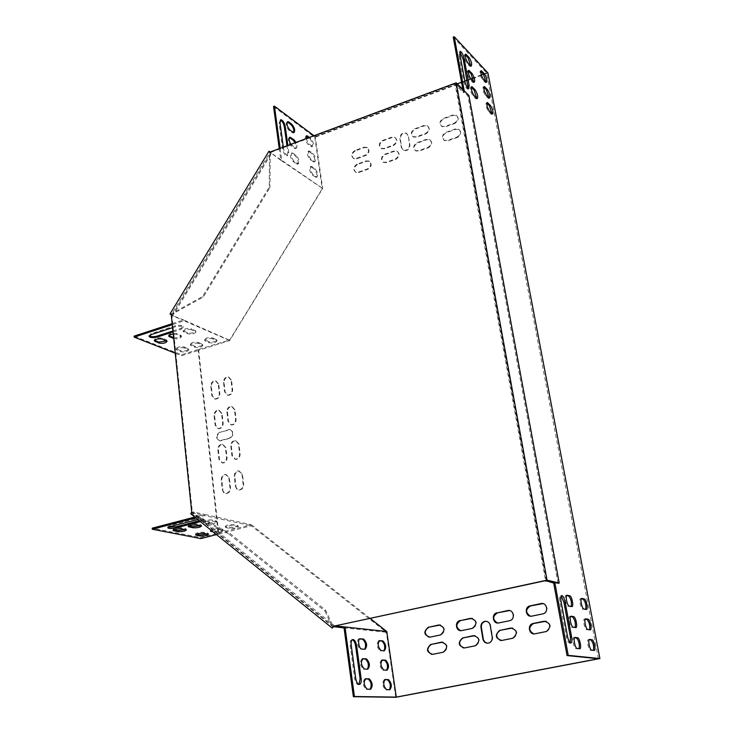 <?xml version="1.0" encoding="UTF-8"?>
<svg xmlns="http://www.w3.org/2000/svg" width="734" height="734" viewBox="0 0 734 734"><rect width="100%" height="100%" fill="white"/><g stroke="black" fill="none" stroke-linecap="round" stroke-linejoin="round"><path stroke-width="0.55" stroke-dasharray="3.67 2.75" d="M468.916 95.539L467.897 95.915L455.64 83.621L270.828 152.351L270.277 151.975M171.242 314.785L171.857 315.051L192.363 512.259L191.73 512.121M190.712 513.782L191.345 513.919L191.923 512.974L229.742 533.288L325.575 610.092L333.392 627.093L191.923 512.974L192.363 512.259M170.013 313.913L170.627 314.18L202.575 296.545L269.231 187.115L269.525 151.58L270.268 152.021L171.334 314.675L171.857 315.051M269.231 187.115L269.965 187.555L270.268 152.021L270.828 152.351M546.279 580.502L455.64 83.621M191.345 513.919L229.164 534.224L229.742 533.288M229.164 534.224L324.96 611.073L325.575 610.092M324.96 611.073L332.759 628.111M558.051 583.301L467.897 95.915M170.627 314.18L171.334 314.675L203.281 297.031L269.965 187.555M269.525 151.58L268.974 151.204M202.575 296.545L203.281 297.031M204.18 521.993L203.401 521.571C204.887 520.241 207.795 519.7 212.144 519.929L216.603 521.14C215.135 522.452 212.236 523.003 207.905 522.782L204.18 521.993L204.291 523.048L203.511 522.626C204.997 521.305 207.915 520.755 212.264 520.984L216.723 522.195C215.245 523.507 212.346 524.048 208.025 523.837L204.291 523.048M226.081 526.627L225.356 526.241C226.834 524.957 229.687 524.415 233.898 524.626L238.119 525.764C236.651 527.04 233.825 527.581 229.623 527.379L226.081 526.627L226.2 527.663L225.476 527.269C226.953 525.994 229.797 525.452 234.018 525.663L238.238 526.801C236.77 528.067 233.935 528.599 229.742 528.407L226.2 527.663M168.37 527.232L167.719 526.81L170.068 525.507L195.097 518.984C199.565 518.066 202.419 518.057 203.639 518.929L199.345 520.755M196.281 534.251L195.519 533.857C196.941 532.618 199.758 532.095 203.951 532.288L207.566 533.003L208.309 533.389L207.639 534.022M173.774 529.838L173.013 529.425C174.444 528.15 177.325 527.618 181.647 527.829L185.445 528.581L186.252 529.003L185.592 529.645M211.117 530.471L210.364 530.067C211.814 528.801 214.649 528.278 218.851 528.471L223.145 529.599C221.705 530.847 218.888 531.379 214.695 531.187L211.429 530.517M188.886 525.929L188.133 525.516C189.592 524.214 192.482 523.672 196.822 523.893L200.575 524.672L201.355 525.085L200.703 525.737L200.575 524.672M313.959 135.717L315.189 136.634L322.685 188.427L229.696 340.53L198.162 350.485L218.136 533.141L251.276 524.718L204.731 514.451L194.767 517.057M395.754 697.3L386.442 632.901L385.946 632.846L385.855 632.185L386.69 632.506L251.276 525.718L218.815 534.269L218.136 533.141L200.758 537.554L152.213 528.186M218.246 534.159L216.484 534.6M200.758 537.554L200.859 538.572M191.546 329.786C187.335 329.052 184.555 329.63 183.206 331.52L187.629 333.759C191.822 334.484 194.593 333.897 195.932 332.025L191.546 329.786L191.446 328.814C187.234 328.08 184.454 328.658 183.096 330.557L187.528 332.796C191.721 333.52 194.482 332.942 195.831 331.062L191.446 328.814M212.878 338.869C208.786 338.181 206.061 338.75 204.713 340.576L208.915 342.686C212.988 343.365 215.695 342.796 217.035 340.98L212.878 338.869L212.768 337.915C208.676 337.227 205.96 337.796 204.612 339.631L208.805 341.75C212.888 342.42 215.585 341.851 216.925 340.035L212.768 337.915M173.022 331.952L180.995 329.364L183.271 327.52C182.041 326.079 179.298 325.859 175.031 326.85L172.582 327.658M184.39 347.925C180.316 347.265 177.628 347.815 176.316 349.586L180.647 351.659C184.693 352.311 187.372 351.751 188.666 349.999L184.39 347.925L184.289 346.989C180.215 346.32 177.527 346.87 176.224 348.641L180.546 350.724C184.592 351.375 187.271 350.824 188.565 349.063L184.289 346.989M198.565 343.42C194.482 342.741 191.776 343.301 190.455 345.099L194.712 347.191C198.776 347.861 201.465 347.292 202.786 345.512L198.565 343.42L198.464 342.475C194.382 341.796 191.675 342.356 190.354 344.154L194.611 346.255C198.675 346.916 201.364 346.356 202.676 344.576L198.464 342.475M173.719 338.594C177.876 339.016 180.454 338.392 181.436 336.713L176.986 334.493L173.252 334.135M229.696 340.53L184.06 320.804L172.27 324.657M172.169 323.676L183.592 319.932L229.274 340.09L198.061 349.549L198.162 350.485L181.61 355.715L175.233 353.21M229.228 339.695L228.733 339.851M464.2 90.805L464.484 92.328L456.163 83.979L546.821 580.631M473.769 82.034L473.237 82.648L472.613 82.245L469.98 79.52C467.494 75.455 466.751 72.501 467.76 70.666L468.228 70.914M492.064 113.798L491.551 114.412L490.982 114.064L488.486 111.531C486.082 107.577 485.367 104.678 486.33 102.843L486.798 103.099M571.245 606.477L568.079 606.321C565.85 606.027 563.785 594.705 566.088 595.476L566.602 595.586M579.043 648.682L575.915 648.682C573.704 648.37 571.676 637.039 573.942 637.635L574.538 637.718M589.567 629.763L586.604 629.699C584.512 629.423 582.484 618.413 584.64 619.065L585.2 619.166M570.272 642.81L569.456 643.232C568.162 642.571 567.116 640.351 566.309 636.589L559.868 601.669C559.28 597.843 559.592 595.898 560.794 595.824L561.171 596.008M593.439 650.361L590.494 650.37C588.411 650.095 586.402 639.075 588.54 639.644L589.145 639.727M598.403 658.728L486.605 72.932L453.227 37.085M462.86 89.456L463.457 92.704L455.126 84.364L545.573 580.658M486.046 82.025L485.541 82.658L484.945 82.263L482.44 79.621C480.073 75.675 479.348 72.813 480.275 71.024L480.742 71.299M468.255 88.63L467.659 89.19C466.127 88.3 464.861 85.777 463.851 81.621L458.906 54.793L459.814 51.931M585.732 609.348L582.75 609.22C580.649 608.945 578.603 597.944 580.778 598.678L581.3 598.788M575.126 627.478L571.979 627.405C569.758 627.102 567.712 615.771 569.997 616.459L570.547 616.551M489.037 97.851L488.532 98.475L487.954 98.099L485.449 95.512C483.064 91.557 482.339 88.676 483.284 86.869L483.761 87.135M470.76 65.867L470.237 66.491L469.586 66.069L466.952 63.289C464.484 59.225 463.741 56.289 464.723 54.481L465.2 54.729M476.806 98.328L476.265 98.943L475.66 98.558L473.026 95.897C470.531 91.823 469.788 88.851 470.815 86.988L471.274 87.236M290.811 144.332L296.022 148.259C297.288 147.699 297.261 145.745 295.958 142.414M312.014 166.618L311.28 166.334C309.766 168.297 310.39 171.059 313.161 174.628L316.95 177.041C318.455 175.096 317.84 172.343 315.088 168.783L312.014 166.618L310.39 166.655C308.876 168.618 309.5 171.38 312.28 174.949L316.07 177.353C317.583 175.417 316.96 172.664 314.207 169.104L311.133 166.939M283.315 147.121L283.526 148.626C284.388 152.589 285.792 154.902 287.746 155.553L288.801 152.342L287.856 145.433M322.685 188.427L281.783 160.324L280.159 148.296M306.096 138.643L308.775 143.901L312.601 146.451C314.051 144.561 313.427 141.836 310.711 138.286L309.491 137.377M309.821 151.25L309.06 150.956C307.574 152.892 308.207 155.636 310.959 159.205L314.767 161.682C316.244 159.764 315.62 157.03 312.895 153.479L309.821 151.25L308.179 151.277C306.693 153.213 307.326 155.966 310.078 159.526L313.895 162.003C315.372 160.085 314.748 157.351 312.014 153.801L308.941 151.58M293.049 153.222L292.242 152.911C290.655 154.911 291.297 157.737 294.178 161.407L298.188 163.939C299.766 161.966 299.133 159.15 296.27 155.498L293.049 153.222L291.343 153.25C289.747 155.241 290.389 158.067 293.279 161.737L297.288 164.269C298.866 162.297 298.233 159.48 295.371 155.828L292.141 153.553M289.416 137.579L289.15 137.542C287.581 139.506 288.233 142.323 291.095 145.983L295.123 148.589C296.398 148.029 296.371 146.075 295.059 142.745M280.342 120.082L279.103 123.165L282.618 148.965C283.48 152.929 284.884 155.232 286.838 155.883L287.902 152.681L286.948 145.763M229.017 340.053L229.549 340.282L322.446 188.335L280.819 160.26L279.241 148.635M273.543 106.494L314.803 137.322L322.153 188.161M306.262 136.065L305.986 136.019C304.527 137.928 305.161 140.662 307.895 144.222L311.73 146.772C313.179 144.882 312.556 142.157 309.84 138.607L308.619 137.708M287.242 122L286.976 121.963C285.443 123.899 286.095 126.698 288.939 130.358L292.16 132.716L293.609 132.661M362.339 658.857L362.018 658.829C359.504 662.004 359.954 665.463 363.385 669.215L367.459 669.169M378.973 640.8L378.689 640.773C376.331 643.81 376.79 647.14 380.084 650.792L383.946 650.81M352.265 639.754L352.109 639.718C350.485 639.892 349.834 641.8 350.164 645.425L354.66 678.51C355.302 682.069 356.44 684.116 358.1 684.648L358.99 684.418M385.855 632.185L344.053 627.919M384.616 679.684L384.231 679.666C381.882 682.822 382.331 686.217 385.589 689.859L389.433 689.731M381.781 660.16L381.451 660.132C379.093 663.233 379.551 666.6 382.818 670.234L386.68 670.188M365.165 678.922L364.798 678.904C362.284 682.143 362.734 685.629 366.138 689.382L370.202 689.254M359.541 638.956L359.265 638.938C356.256 638.387 357.697 649.122 360.651 649.223L364.743 649.26M211.282 530.398L218.971 529.508L223.255 530.627C221.815 531.875 218.998 532.398 214.814 532.214L213.099 531.866M195.804 517.892L204.465 515.635L251.276 525.718M251.046 526.085L250.496 525.966M197.85 519.553C201.254 519.186 203.217 519.333 203.749 520.002L200.373 521.59M173.619 337.631C177.775 338.062 180.353 337.429 181.335 335.75L176.885 333.53C172.692 332.805 169.921 333.374 168.591 335.236L168.857 335.649M166.811 340.943L166.178 339.686L162.471 338.19C158.287 337.484 155.535 338.044 154.223 339.87L154.489 340.282M198.061 349.549L181.509 354.779L134.093 336.135M172.921 330.979L180.885 328.392L183.17 326.547C181.94 325.098 179.188 324.878 174.931 325.878L151.158 333.631L149.204 335.814M251.276 524.718L370.248 618.487M486.605 72.932L483.403 74.116M481.275 74.905L473.136 77.932M470.714 78.841L467.09 80.18M464.833 81.024L461.53 82.245M457.264 83.832L315.189 136.634M407.921 135.533L406.397 133.203C402.48 132.276 400.296 134.028 399.846 138.451L401.37 147.662L402.966 150.057C406.884 150.92 409.049 149.158 409.471 144.763L408.352 135.909L406.838 133.579C402.92 132.652 400.736 134.405 400.287 138.818L401.819 148.029L403.406 150.424C407.324 151.287 409.489 149.516 409.902 145.13L408.352 135.909M219.76 432.078C215.557 435.409 215.484 438.299 219.558 440.749L229.357 438.17C233.577 434.867 233.66 431.977 229.604 429.482L220.319 432.253C216.108 435.583 216.044 438.473 220.117 440.923L229.907 438.345C234.128 435.051 234.21 432.152 230.155 429.665L220.319 432.253M427.867 147.424C431.62 145.048 432.243 142.424 429.748 139.543L426.463 139.286L417.114 142.635C413.352 145.057 412.756 147.69 415.316 150.543L418.499 150.754L427.867 147.424L428.298 147.8C432.042 145.424 432.675 142.791 430.179 139.919L426.885 139.662L417.554 143.002C413.793 145.424 413.187 148.057 415.747 150.91L418.93 151.121L428.298 147.8M425.463 133.487C429.17 131.138 429.812 128.542 427.399 125.679L424.068 125.404L414.765 128.78C411.04 131.166 410.425 133.781 412.912 136.616L416.132 136.845L425.463 133.487L425.885 133.872C429.601 131.524 430.243 128.918 427.821 126.065L424.491 125.789L415.196 129.156C411.471 131.551 410.856 134.157 413.343 136.992L416.563 137.221L425.885 133.872M395.314 159.003C399.067 156.571 399.654 153.938 397.076 151.103L393.993 150.92L384.827 154.195C381.065 156.672 380.506 159.315 383.148 162.113L386.13 162.269L395.314 159.003L395.764 159.361C399.516 156.929 400.094 154.296 397.516 151.47L394.433 151.277L385.277 154.562C381.524 157.03 380.964 159.663 383.607 162.471L386.579 162.627L395.764 159.361M393.048 145.167C396.755 142.763 397.36 140.148 394.855 137.341L391.727 137.139L382.607 140.442C378.891 142.882 378.313 145.497 380.882 148.286L383.9 148.452L393.048 145.167L393.488 145.534C397.204 143.13 397.8 140.524 395.296 137.708L392.176 137.506L383.056 140.809C379.34 143.249 378.762 145.864 381.331 148.653L384.35 148.819L393.488 145.534M357.1 164.132C353.348 166.646 352.815 169.288 355.522 172.04L358.339 172.151L367.358 168.939C371.11 166.462 371.661 163.829 369.009 161.049L366.101 160.911L357.1 164.132L357.559 164.48C353.806 166.994 353.283 169.637 355.981 172.389L358.798 172.499L367.817 169.297C371.569 166.811 372.12 164.187 369.477 161.397L366.56 161.26L357.559 164.48M456.887 137.111C460.631 134.781 461.301 132.166 458.897 129.248L455.41 128.918L445.896 132.322C442.143 134.689 441.501 137.322 443.978 140.212L447.355 140.497L456.887 137.111L457.3 137.487C461.044 135.166 461.714 132.551 459.31 129.634L455.823 129.303L446.318 132.707C442.556 135.074 441.923 137.698 444.4 140.589L447.777 140.873L457.3 137.487M454.355 123.083C458.062 120.789 458.75 118.192 456.41 115.293L452.887 114.954L443.419 118.385C439.703 120.725 439.051 123.33 441.455 126.202L444.868 126.505L454.355 123.083L454.768 123.477C458.475 121.183 459.163 118.587 456.823 115.688L453.309 115.339L443.841 118.77C440.125 121.11 439.473 123.716 441.877 126.587L445.281 126.89L454.768 123.477M354.99 150.461C351.274 152.947 350.733 155.562 353.357 158.305L356.219 158.425L365.202 155.186C368.918 152.745 369.486 150.131 366.908 147.36L363.954 147.213L354.99 150.461L355.458 150.819C351.742 153.305 351.201 155.911 353.825 158.654L356.687 158.783L365.67 155.544C369.376 153.103 369.936 150.488 367.367 147.718L364.413 147.571L355.458 150.819M234.43 409.609L231.522 406.352C228.54 406.563 226.999 408.388 226.889 411.82L228.008 421.527L231.017 424.83C233.963 424.564 235.476 422.738 235.568 419.343L234.43 409.609L234.972 409.801L232.063 406.544C229.081 406.755 227.549 408.581 227.439 412.003L228.549 421.711L231.559 425.004C234.504 424.747 236.027 422.922 236.109 419.527L234.972 409.801M238.422 443.868L235.293 440.51C232.375 440.804 230.88 442.639 230.806 446.006L231.944 455.878L235.164 459.273C238.045 458.924 239.513 457.089 239.568 453.759L238.422 443.868L238.963 444.033L235.843 440.684C232.926 440.978 231.43 442.813 231.357 446.18L232.485 456.043L235.715 459.438C238.596 459.089 240.064 457.245 240.119 453.924L238.963 444.033M235.431 486.394L236.568 488.881L238.853 489.881C241.679 489.45 243.101 487.596 243.128 484.33L241.963 474.302L238.642 470.852C235.788 471.228 234.329 473.072 234.284 476.384L235.431 486.394L237.394 489.284L239.403 490.018C242.229 489.596 243.651 487.743 243.679 484.477L242.504 474.448L239.192 471.008C236.339 471.384 234.88 473.228 234.843 476.531L235.99 486.532M230.999 380.074L228.256 376.918C225.228 377.056 223.65 378.863 223.512 382.341L224.613 391.919L227.448 395.121C230.439 394.938 231.999 393.121 232.109 389.671L230.999 380.074L231.54 380.285L228.797 377.129C225.778 377.267 224.2 379.074 224.063 382.552L225.164 392.121L227.99 395.323C230.99 395.14 232.54 393.323 232.66 389.882L231.54 380.285M225.393 447.529L222.283 444.18C219.402 444.492 217.925 446.318 217.851 449.658L218.943 459.493L222.154 462.888C224.999 462.521 226.457 460.695 226.512 457.392L225.393 447.529L225.953 447.703L222.842 444.345C219.961 444.657 218.484 446.483 218.411 449.823L219.503 459.649L222.714 463.044C225.558 462.686 227.008 460.851 227.063 457.548L225.953 447.703M221.53 413.389L218.622 410.132C215.686 410.361 214.163 412.178 214.053 415.572L215.135 425.261L218.136 428.546C221.044 428.271 222.54 426.454 222.631 423.087L221.53 413.389L222.081 413.572L219.172 410.324C216.236 410.554 214.713 412.361 214.603 415.765L215.686 425.436L218.686 428.729C221.595 428.454 223.09 426.637 223.182 423.27L222.081 413.572M218.2 383.955L215.466 380.79C212.475 380.946 210.915 382.753 210.777 386.203L211.842 395.745L214.667 398.947C217.622 398.745 219.163 396.938 219.282 393.516L218.2 383.955L218.75 384.157L216.007 381.001C213.025 381.157 211.465 382.955 211.337 386.405L212.401 395.947L215.218 399.149C218.181 398.947 219.714 397.131 219.833 393.718L218.75 384.157M222.338 489.899L223.457 492.395L225.742 493.376C228.522 492.945 229.935 491.101 229.962 487.853L228.834 477.862L225.531 474.421C222.705 474.806 221.273 476.641 221.228 479.926L222.338 489.899L224.292 492.789L226.292 493.523C229.081 493.083 230.485 491.248 230.522 488L229.384 478.008L226.09 474.568C223.264 474.953 221.833 476.788 221.778 480.073L222.897 490.046M280.819 160.26L270.837 152.865L171.976 315.381L183.592 319.932M322.446 188.335L321.749 188.363M281.049 159.884L271.58 153.305L172.683 315.886L183.362 320.308M171.976 315.381L172.683 315.886M270.837 152.865L271.58 153.305M333.658 626.662L192.51 512.837L204.153 515.387L204.731 514.451L193.088 511.882L334.493 625.808L335.695 625.937M192.51 512.837L193.088 511.882M487.963 72.996L314.803 137.322M198.611 349.779L218.815 534.269M487.284 643.232L489.138 643.122C491.716 642.122 492.881 640.131 492.633 637.149L490.44 624.588L488.881 622.34L486.459 621.331M460.603 630.653L472.843 628.432C477.788 624.68 477.605 621.303 472.311 618.312M463.539 648.012L475.852 645.792C480.697 641.865 480.412 638.479 475.017 635.626M497.496 623.01L510.112 620.753C515.103 617.028 514.938 613.633 509.625 610.55M500.616 640.543L513.323 638.268C518.195 634.369 517.92 630.946 512.497 628.02M530.434 616.175L543.417 613.89C548.445 610.202 548.298 606.779 542.995 603.614M428.977 637.195L440.905 635.02C445.804 631.24 445.621 627.891 440.345 624.964M431.757 654.416L443.749 652.232C448.557 648.296 448.281 644.929 442.905 642.14M533.737 633.855L546.802 631.543C551.702 627.671 551.436 624.23 546.013 621.23M464.484 92.328L463.457 92.704M456.163 83.979L455.126 84.364M181.61 355.715L181.509 354.779M230.522 488L229.962 487.853M221.778 480.073L221.228 479.926M229.384 478.008L228.834 477.862M211.337 386.405L210.777 386.203M219.833 393.718L219.282 393.516M212.401 395.947L211.842 395.745M214.603 415.765L214.053 415.572M223.182 423.27L222.631 423.087M215.686 425.436L215.135 425.261M218.411 449.823L217.851 449.658M227.063 457.548L226.512 457.392M219.503 459.649L218.943 459.493M224.063 382.552L223.512 382.341M232.66 389.882L232.109 389.671M225.164 392.121L224.613 391.919M243.679 484.477L243.128 484.33M234.843 476.531L234.284 476.384M242.504 474.448L241.963 474.302M231.357 446.18L230.806 446.006M240.119 453.924L239.568 453.759M232.485 456.043L231.944 455.878M227.439 412.003L226.889 411.82M236.109 419.527L235.568 419.343M228.549 421.711L228.008 421.527M433.124 654.379L432.665 654.333M443.474 652.297L443.006 652.26M356.687 158.783L356.219 158.425M364.413 147.571L363.954 147.213M365.67 155.544L365.202 155.186M430.473 637.167L430.005 637.121M440.767 635.048L440.308 634.993M358.798 172.499L358.339 172.151M366.56 161.26L366.101 160.911M367.817 169.297L367.358 168.939M187.922 349.347L187.821 348.411M180.647 351.659L180.546 350.724M177.087 350.246L176.986 349.311M204.061 533.315L203.951 532.288M207.676 534.031L207.566 533.003M162.572 339.154L162.471 338.19M166.279 340.649L166.178 339.686M181.757 528.875L181.647 527.829M185.555 529.636L185.445 528.581M151.25 334.603L151.158 333.631M175.031 326.85L174.931 325.878M180.995 329.364L180.885 328.392M170.169 526.572L170.068 525.507M201.299 521.342L201.189 520.278M195.207 520.057L195.097 518.984M202.061 344.861L201.96 343.925M194.712 347.191L194.611 346.255M191.198 345.76L191.097 344.815M218.971 529.508L218.851 528.471M214.814 532.214L214.695 531.187M222.53 530.242L222.42 529.214M216.328 340.337L216.227 339.392M208.915 342.686L208.805 341.75M205.437 341.227L205.337 340.282M234.018 525.663L233.898 524.626M229.742 528.407L229.623 527.379M237.541 526.416L237.421 525.388M176.986 334.493L176.885 333.53M180.656 336.007L180.555 335.053M196.932 524.948L196.822 523.893M195.18 331.328L195.07 330.364M187.629 333.759L187.528 332.796M183.986 332.236L183.876 331.263M212.264 520.984L212.144 519.929M208.025 523.837L207.905 522.782M215.961 521.782L215.851 520.727M221.273 440.795L220.723 440.629M228.925 429.785L228.375 429.61M229.907 438.345L229.357 438.17M589.384 639.479L588.54 639.644M594.072 650.434L592.916 650.654M591.732 650.168L590.576 650.388M384.836 679.556L384.231 679.666M386.708 689.666L385.689 689.868M389.846 689.749L388.827 689.942M310.968 146.47L311.84 146.149M307.895 144.222L308.775 143.901M309.84 138.607L310.711 138.286M482.44 79.621L483.422 79.263M484.945 82.263L485.917 81.905M355.715 678.299L354.66 678.51M351.21 645.214L350.164 645.425M567.51 636.35L566.309 636.589M561.051 601.421L559.868 601.669M282.618 148.965L283.526 148.626M279.103 123.165L280.003 122.817M287.902 152.681L288.801 152.342M458.906 54.793L459.915 54.408M463.851 81.621L464.87 81.245M381.983 660.031L381.451 660.132M387.038 670.206L386.029 670.408M383.91 670.041L382.891 670.243M585.438 618.909L584.64 619.065M587.806 629.478L586.659 629.708M590.154 629.855L589.007 630.084M379.157 640.672L378.689 640.773M384.258 650.838L383.249 651.04M381.129 650.581L380.12 650.792M581.521 598.522L580.778 598.678M582.75 609.22L583.888 608.981L582.778 609.229M586.273 609.459L585.136 609.697M365.376 678.794L364.798 678.904M370.606 689.263L369.56 689.465M367.294 689.18L366.248 689.391M574.786 637.47L573.942 637.635M577.19 648.461L575.997 648.7M579.667 648.755L578.493 648.984M362.532 658.728L362.018 658.829M367.807 669.188L366.771 669.39M364.495 669.013L363.458 669.215M570.786 616.294L569.997 616.459M573.217 627.175L572.034 627.414M575.704 627.57L574.529 627.809M365.037 649.287L364.009 649.498M361.724 649.012L360.697 649.232M566.822 595.32L566.088 595.476M568.079 606.321L569.254 606.082L568.107 606.33M571.777 606.587L570.612 606.825M313.152 161.719L314.033 161.397M310.078 159.526L310.959 159.205M312.014 153.801L312.895 153.479M485.449 95.512L486.431 95.154M487.954 98.099L488.936 97.741M315.354 177.087L316.235 176.775M312.28 174.949L313.161 174.628M314.207 169.104L315.088 168.783M488.486 111.531L489.468 111.173M490.982 114.064L491.973 113.706M292.16 132.716L293.049 132.377M288.939 130.358L289.829 130.019M466.952 63.289L467.953 62.913M469.586 66.069L470.586 65.693M294.325 148.286L295.224 147.956M291.095 145.983L291.994 145.653M469.98 79.52L470.98 79.153M472.613 82.245L473.614 81.878M296.508 163.985L297.408 163.654M293.279 161.737L294.178 161.407M295.371 155.828L296.27 155.498M473.026 95.897L474.036 95.53M475.66 98.558L476.669 98.191M226.292 493.523L225.742 493.376M226.09 474.568L225.531 474.421M216.007 381.001L215.466 380.79M215.218 399.149L214.667 398.947M219.172 410.324L218.622 410.132M218.686 428.729L218.136 428.546M222.842 444.345L222.283 444.18M222.714 463.044L222.154 462.888M228.797 377.129L228.256 376.918M227.99 395.323L227.448 395.121M239.403 490.018L238.853 489.881M239.192 471.008L238.642 470.852M235.843 440.684L235.293 440.51M235.715 459.438L235.164 459.273M232.063 406.544L231.522 406.352M231.559 425.004L231.017 424.83M443.749 652.232L443.29 652.196M353.825 158.654L353.357 158.305M367.367 147.718L366.908 147.36M440.905 635.02L440.446 634.965M355.981 172.389L355.522 172.04M369.477 161.397L369.009 161.049M383.607 162.471L383.148 162.113M188.666 349.999L188.565 349.063M176.316 349.586L176.224 348.641M195.62 534.82L195.519 533.857M208.419 534.416L208.309 533.389M167.077 341.356L166.985 340.392M154.305 340.732L154.223 339.87M173.105 530.407L173.013 529.425M186.353 530.049L186.252 529.003M183.271 327.52L183.17 326.547M149.048 336.255L148.965 335.401M167.811 527.792L167.719 526.81M203.749 520.002L203.639 518.929M202.786 345.512L202.676 344.576M190.455 345.099L190.354 344.154M210.465 531.031L210.364 530.067M223.255 530.627L223.145 529.599M217.035 340.98L216.925 340.035M204.713 340.576L204.612 339.631M225.476 527.269L225.356 526.241M238.238 526.801L238.119 525.764M181.436 336.713L181.335 335.75M168.682 336.099L168.591 335.236M188.234 526.507L188.133 525.516M201.465 526.14L201.355 525.085M195.932 332.025L195.831 331.062M183.206 331.52L183.096 330.557M203.511 522.626L203.401 521.571M216.723 522.195L216.603 521.14M220.117 440.923L219.558 440.749M230.155 429.665L229.604 429.482M591.65 650.15L590.494 650.37M386.607 689.657L385.589 689.859M311.73 146.772L312.601 146.451M305.986 136.019L306.445 135.854M480.275 71.024L480.944 70.776M485.541 82.658L486.514 82.3M359.155 684.446L358.1 684.648M570.657 643.002L569.456 643.232M561.427 595.687L560.794 595.824M286.838 155.883L287.746 155.553M459.392 51.747L460.016 51.508M467.659 89.19L468.668 88.814M383.836 670.032L382.818 670.234M587.75 629.469L586.604 629.699M381.093 650.581L380.084 650.792M367.183 689.18L366.138 689.382M577.107 648.452L575.915 648.682M364.422 669.004L363.385 669.215M573.162 627.166L571.979 627.405M361.688 649.012L360.651 649.223M313.895 162.003L314.767 161.682M308.179 151.277L309.06 150.956M483.284 86.869L483.963 86.621M488.532 98.475L489.514 98.117M316.07 177.353L316.95 177.041M310.39 166.655L311.28 166.334M486.33 102.843L487 102.595M491.551 114.412L492.532 114.064M292.985 133.037L293.875 132.698M464.723 54.481L465.402 54.224M470.237 66.491L471.228 66.115M295.123 148.589L296.022 148.259M467.76 70.666L468.43 70.418M473.237 82.648L474.237 82.281M297.288 164.269L298.188 163.939M291.343 153.25L292.242 152.911M470.815 86.988L471.485 86.74M476.265 98.943L477.274 98.576"/><path stroke-width="1.1" d="M333.291 626.276L546.279 580.502L558.051 583.301L559.225 583.053L468.916 95.539L456.227 82.786L270.277 151.975L268.974 151.204L170.013 313.913L171.242 314.785L191.73 512.121L190.712 513.782L332.181 628.056L333.291 626.276L547.05 580.144L559.225 583.053M456.227 82.786L547.05 580.144M332.181 628.056L333.86 626.331M199.345 520.755L176.279 526.755L168.37 527.232M207.639 534.022L199.914 534.958L196.299 534.251L196.391 535.269L195.62 534.884C197.051 533.646 199.868 533.123 204.061 533.315L208.419 534.416C206.997 535.636 204.199 536.159 200.024 535.976L196.391 535.269M185.592 529.645L177.665 530.599L173.774 529.838M211.429 530.517L211.218 531.48L210.475 531.095L211.282 530.398M200.685 525.727L201.465 526.14C200.015 527.425 197.134 527.966 192.822 527.755L188.234 526.572C189.702 525.278 192.592 524.737 196.932 524.948L200.685 525.727L192.712 526.709L188.886 525.929M216.484 534.6L200.859 538.572L152.314 529.251L152.213 528.186L194.767 517.057M172.582 327.658L151.25 334.603L149.057 336.374C150.314 337.805 153.067 338.035 157.324 337.044L173.022 331.952M162.572 339.154C158.379 338.457 155.636 339.016 154.314 340.833L158.874 343.035C163.04 343.723 165.774 343.163 167.077 341.356L162.572 339.154M173.252 334.135C170.334 334.502 168.811 335.19 168.692 336.2L173.719 338.594M175.233 353.21L134.184 337.117L172.27 324.657M473.614 81.878L470.98 79.153C468.503 75.079 467.76 72.125 468.76 70.29L472.035 73.473C474.494 77.529 475.228 80.465 474.237 82.281L473.614 81.878M491.973 113.706L489.468 111.173C487.073 107.219 486.358 104.32 487.312 102.485L490.395 105.412C492.771 109.357 493.477 112.238 492.532 114.064L491.973 113.706M571.777 606.587L569.254 606.082C567.033 605.779 564.951 594.457 567.254 595.228L569.777 595.788C571.96 596.072 574.043 607.275 571.777 606.587M579.667 648.755L577.107 648.452C574.896 648.14 572.869 636.809 575.126 637.406L577.676 637.763C579.851 638.057 581.897 649.269 579.667 648.755M590.154 629.855L587.75 629.469C585.668 629.194 583.631 618.184 585.787 618.835L588.173 619.267C590.237 619.533 592.274 630.433 590.154 629.855M565.162 602.256L571.593 636.91C572.199 640.874 571.887 642.901 570.657 643.002C569.364 642.333 568.318 640.121 567.51 636.35L561.051 601.421C560.464 597.595 560.776 595.65 561.969 595.577C563.281 596.247 564.345 598.476 565.162 602.256L563.978 602.504L570.41 637.149L570.272 642.81M594.072 650.434L591.65 650.15C589.567 649.865 587.558 638.846 589.686 639.415L592.099 639.754C594.145 640.02 596.173 650.93 594.072 650.434M546.821 580.631L554.858 582.796L568.235 655.343L599.907 658.554L487.963 72.996L454.236 36.7L464.2 90.805M485.917 81.905L483.422 79.263C481.045 75.308 480.32 72.446 481.247 70.666L484.367 73.749C486.715 77.685 487.431 80.529 486.514 82.3L485.917 81.905M464.87 81.245L459.915 54.408L460.401 51.362C461.934 52.27 463.209 54.811 464.227 58.968L469.182 85.649L468.668 88.814C467.145 87.924 465.879 85.401 464.87 81.245M586.273 609.459L583.888 608.981C581.796 608.715 579.741 597.705 581.915 598.439L584.292 598.962C586.356 599.228 588.42 610.119 586.273 609.459M575.704 627.57L573.162 627.166C570.942 626.864 568.896 615.532 571.171 616.221L573.713 616.67C575.887 616.964 577.952 628.176 575.704 627.57M488.936 97.741L486.431 95.154C484.045 91.2 483.33 88.319 484.266 86.511L487.367 89.511C489.734 93.457 490.44 96.319 489.514 98.117L488.936 97.741M470.586 65.693L467.953 62.913C465.484 58.839 464.741 55.903 465.723 54.096L469.026 57.353C471.467 61.408 472.201 64.326 471.228 66.115L470.586 65.693M476.669 98.191L474.036 95.53C471.54 91.447 470.797 88.484 471.815 86.621L475.081 89.713C477.55 93.778 478.284 96.732 477.274 98.576L476.669 98.191M468.228 70.914L471.044 73.84L473.769 82.034M486.798 103.099L489.413 105.769L492.064 113.798M566.602 595.586L568.611 596.026C571.006 598.733 571.878 602.21 571.245 606.477M574.538 637.718L576.502 637.993C578.933 640.837 579.787 644.406 579.043 648.682M585.2 619.166L587.035 619.496C589.329 622.175 590.173 625.597 589.567 629.763M561.171 596.008L563.978 602.504M589.145 639.727L590.953 639.975C593.265 642.736 594.1 646.195 593.439 650.361M545.573 580.658L553.675 583.053L567.024 655.581L598.403 658.728L396.277 697.098L386.781 631.515L344.998 626.955L354.421 696.502L396.277 697.098M454.236 36.7L453.227 37.085L462.86 89.456M480.742 71.299L483.394 74.106L486.046 82.025M459.814 51.931L463.218 59.353L468.255 88.63M581.3 598.788L583.154 599.201C585.429 601.807 586.292 605.192 585.732 609.348M570.547 616.551L572.538 616.909C574.951 619.679 575.814 623.203 575.126 627.478M483.761 87.135L486.394 89.869L489.037 97.851M465.2 54.729L468.035 57.729L470.76 65.867M471.274 87.236L474.072 90.08L476.806 98.328M295.958 142.414L294.095 139.864L290.049 137.212C288.609 138.194 288.857 140.57 290.811 144.332M287.856 145.433L285.278 126.679C284.407 122.706 282.985 120.394 281.021 119.725L280.003 122.817L283.315 147.121M280.159 148.296L274.443 106.146L313.959 135.717M309.491 137.377L306.867 135.698L306.096 138.643M288.719 121.963L287.866 121.624C286.333 123.56 286.994 126.358 289.829 130.019L293.875 132.698C295.398 130.78 294.747 128 291.939 124.349L288.719 121.963L287.242 122M295.059 142.745L293.205 140.194L289.416 137.579M286.948 145.763L284.379 127.019C283.599 123.312 282.251 121 280.342 120.082M279.241 148.635L273.543 106.494L274.443 106.146M308.619 137.708L306.262 136.065M293.609 132.661C294.215 129.964 293.361 127.312 291.049 124.688L287.82 122.303M363.055 658.618C360.541 661.793 361 665.252 364.422 669.004L367.807 669.188C370.275 665.986 369.817 662.545 366.422 658.848L362.532 658.728M379.698 640.562C377.34 643.599 377.808 646.938 381.093 650.581L384.258 650.838C386.579 647.783 386.102 644.452 382.845 640.865L379.157 640.672M383.946 650.81C385.405 646.883 384.708 643.635 381.845 641.066L378.973 640.8M355.715 678.299C356.348 681.858 357.495 683.914 359.155 684.446C360.825 684.253 361.495 682.281 361.146 678.519L356.632 645.672C355.99 642.094 354.825 640.039 353.146 639.507C351.531 639.672 350.88 641.58 351.21 645.214L355.715 678.299M385.249 679.473C382.909 682.629 383.359 686.024 386.607 689.657L389.846 689.749C392.149 686.565 391.69 683.18 388.469 679.601L384.836 679.556M382.46 659.93C380.111 663.022 380.57 666.389 383.836 670.032L387.038 670.206C389.35 667.087 388.882 663.738 385.644 660.15L381.983 660.031M365.835 678.702C363.33 681.941 363.78 685.428 367.183 689.18L370.606 689.263C373.065 686.006 372.615 682.528 369.239 678.84L365.376 678.794M360.302 638.718C357.293 638.176 358.733 648.911 361.688 649.012L365.037 649.287C367.505 646.149 367.037 642.736 363.633 639.039L359.715 638.846M367.459 669.169C369.092 665.123 368.404 661.756 365.385 659.059L362.339 658.857M358.99 684.418L360.1 678.721L355.595 645.892C354.99 642.47 353.88 640.424 352.265 639.754M344.053 627.919L353.357 696.704L395.754 697.3L599.907 658.554M389.433 689.731C391.002 685.785 390.341 682.473 387.451 679.794L384.616 679.684M386.68 670.188C388.194 666.243 387.515 662.967 384.634 660.352L381.781 660.16M370.202 689.254C371.899 685.207 371.23 681.803 368.202 679.042L365.165 678.922M364.743 649.26C366.321 645.223 365.605 641.892 362.605 639.25L359.541 638.956M363.633 639.039L362.578 639.25L363.605 639.03M213.099 531.866L211.218 531.48M177.766 531.645L173.114 530.48C174.554 529.205 177.435 528.673 181.757 528.875L186.353 530.049C184.931 531.315 182.069 531.847 177.766 531.645L177.665 530.599M152.314 529.251L195.804 517.892M200.373 521.59L176.389 527.81C171.93 528.719 169.068 528.737 167.82 527.865L170.169 526.572L197.85 519.553M168.857 335.649L173.619 337.631M154.489 340.282L158.783 342.081L166.811 340.943M134.184 337.117L134.093 336.135L172.169 323.676M149.204 335.814C150.984 336.897 153.663 336.979 157.223 336.08L172.921 330.979M370.248 618.487L386.781 631.515M483.403 74.116L481.275 74.905M473.136 77.932L470.714 78.841M467.09 80.18L464.833 81.024M461.53 82.245L457.264 83.832M482.88 638.984C483.743 642.177 485.688 643.534 488.706 643.076C491.285 642.076 492.45 640.085 492.202 637.103L490.239 625.451C489.413 622.377 487.541 621.01 484.633 621.368C481.944 622.294 480.715 624.295 480.954 627.368L482.88 638.984L485 642.14L487.284 643.232M460.126 620.505L460.071 620.524C454.218 621.57 455.952 632.011 461.75 630.57L472.402 628.377C477.605 623.707 477.008 620.349 470.595 618.322L460.521 620.588C455.612 624.047 455.649 627.405 460.603 630.653M462.915 637.791L462.704 637.837C457.585 642.507 458.199 645.874 464.558 647.938L475.412 645.746C480.467 640.993 479.816 637.626 473.439 635.644L463.154 637.892C458.337 641.516 458.466 644.892 463.539 648.012M497.065 612.78L497.001 612.789C491.028 613.872 492.863 624.405 498.79 622.937L509.699 620.689C515.663 619.478 513.662 609.036 507.772 610.541L497.432 612.862C492.459 616.312 492.486 619.698 497.496 623.01M500.028 630.222L499.799 630.277C494.597 635.02 495.257 638.415 501.772 640.461L512.901 638.213C518.02 633.396 517.314 630.001 510.791 628.029L500.23 630.332C495.358 633.965 495.487 637.36 500.616 640.543M542.839 613.863L543.022 613.817C549.096 612.569 546.986 602.054 540.986 603.587L530.003 605.889C523.902 607 525.847 617.615 531.893 616.12L542.839 613.863M428.472 627.139L428.417 627.148C423.224 631.69 423.757 635.011 430.005 637.121L440.446 634.965C445.575 630.35 445.015 627.019 438.739 624.983L428.885 627.203C424.041 630.671 424.068 634.002 428.977 637.195M431.115 644.278L430.922 644.324C425.858 648.939 426.436 652.269 432.665 654.333L443.29 652.196C448.291 647.507 447.676 644.168 441.428 642.177L431.39 644.369C426.619 647.984 426.738 651.333 431.757 654.416M546.032 631.579L546.408 631.488C551.583 626.597 550.83 623.184 544.169 621.221L532.939 623.524C526.975 624.827 529.076 635.24 535.031 633.791L546.032 631.579M335.695 625.937L344.998 626.955L344.374 627.955L333.658 626.662M333.86 626.827L334.209 626.258M568.235 655.343L567.024 655.581M354.421 696.502L353.357 696.704M486.459 621.331L485.064 621.432C482.376 622.359 481.155 624.359 481.385 627.423L483.311 639.03M472.311 618.312L460.576 620.569M475.017 635.626L463.365 637.846M509.625 610.55L497.496 612.844M512.497 628.02L500.46 630.277M542.995 603.614L530.407 605.963C525.388 609.394 525.397 612.798 530.434 616.175M440.345 624.964L428.931 627.194M442.905 642.14L431.574 644.324M546.013 621.23L533.343 623.588C528.434 627.203 528.572 630.634 533.737 633.855M546.867 580.897L545.665 581.154M554.858 582.796L553.675 583.053M441.886 642.222L441.428 642.177M439.198 625.047L438.739 624.983M200.024 535.976L199.914 534.958M158.874 343.035L158.783 342.081M155.14 341.558L155.048 340.594M173.949 530.902L173.839 529.847M157.324 337.044L157.223 336.08M176.389 527.81L176.279 526.755M173.187 338.42L173.086 337.457M169.499 336.915L169.398 335.952M189.042 526.994L188.932 525.939M192.822 527.755L192.712 526.709M592.035 639.745L590.888 639.965M388.387 679.592L387.368 679.794M306.775 136.331L307.647 136.01M480.889 71.437L481.862 71.07M483.394 74.106L484.367 73.749M356.632 645.672L355.595 645.892M361.146 678.519L360.1 678.721M571.593 636.91L570.41 637.149M284.379 127.019L285.278 126.679M463.218 59.353L464.227 58.968M468.173 86.016L469.182 85.649M385.598 660.141L384.588 660.343M588.136 619.257L586.998 619.487L588.173 619.267M584.273 598.962L583.145 599.192M369.147 678.831L368.11 679.033M577.612 637.745L576.438 637.974M366.367 658.848L365.33 659.059M573.667 616.661L572.492 616.899M483.889 87.254L484.862 86.896M486.394 89.869L487.367 89.511M486.908 103.21L487.89 102.852M489.413 105.769L490.395 105.412M291.049 124.688L291.939 124.349M465.393 54.922L466.393 54.545M468.035 57.729L469.026 57.353M293.205 140.194L294.095 139.864M289.976 137.864L290.875 137.533M468.402 71.088L469.402 70.712M471.044 73.84L472.035 73.473M471.439 87.392L472.448 87.016M474.072 90.08L475.081 89.713M431.39 644.369L430.922 644.324M428.885 627.203L428.417 627.148M592.099 639.754L590.953 639.975M388.469 679.601L387.451 679.794M353.146 639.507L352.403 639.663M561.969 595.577L561.427 595.687M280.489 119.926L281.021 119.725M385.644 660.15L384.634 660.352M584.292 598.962L583.154 599.201M369.239 678.84L368.202 679.042M577.676 637.763L576.502 637.993M366.422 658.848L365.385 659.059M573.713 616.67L572.538 616.909M289.591 137.377L290.049 137.212"/></g></svg>
